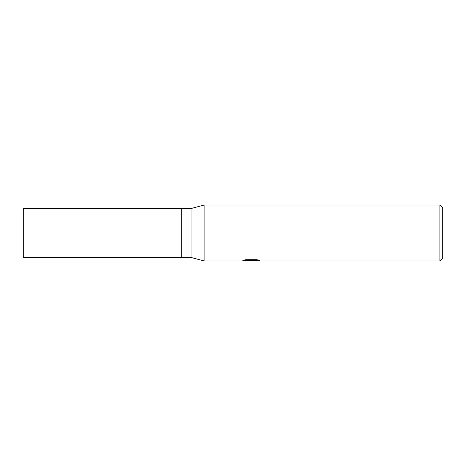 <?xml version="1.0" encoding="UTF-8"?>
<svg xmlns="http://www.w3.org/2000/svg" width="466" height="466" viewBox="0 0 466 466"><rect width="100%" height="100%" fill="white"/><g stroke="black" fill="none" stroke-linecap="round" stroke-linejoin="round"><path stroke-width="0.7" d="M439.904 260.96L204.108 260.96L191.06 257.465L181.74 257.465L181.74 208.535L191.06 208.535L204.108 205.04L439.904 205.04L442.7 207.836L442.7 258.164L439.904 260.96L439.904 205.04M191.06 257.465L191.06 208.535M204.108 260.96L204.108 205.04L204.108 260.96M251.139 260.733L241.196 260.96L251.826 260.43L242.885 260.43L245.798 259.696L256.83 259.696L260.028 260.517L250.696 260.96L251.139 260.477M249.327 260.96L247.458 260.686M253.562 260.517L250.72 260.96M253.562 260.943L253.562 260.477L257.972 259.952M244.644 259.952L251.826 259.952L251.826 260.43M181.74 257.465L23.3 257.465L23.3 208.535L181.74 208.535L181.74 257.465M251.139 260.494L253.562 260.494"/></g></svg>
